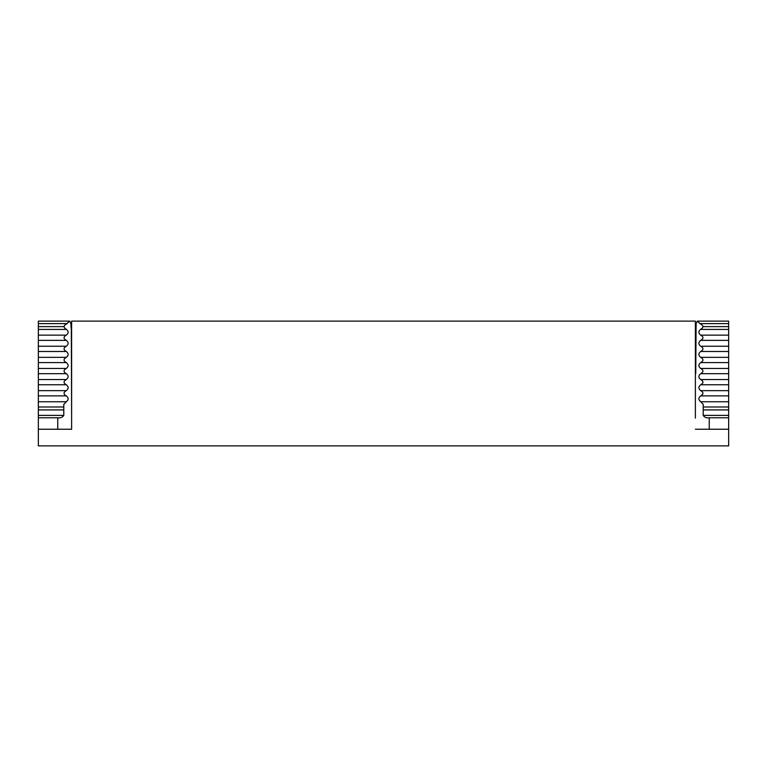 <?xml version="1.0" encoding="UTF-8"?>
<svg xmlns="http://www.w3.org/2000/svg" width="767" height="767" viewBox="0 0 767 767"><rect width="100%" height="100%" fill="white"/><g stroke="black" fill="none" stroke-linecap="round" stroke-linejoin="round"><path stroke-width="1.15" d="M709.245 429.242L709.245 417.785L728.65 417.785L728.65 445.876L38.35 445.876L38.35 429.242L71.619 429.242L71.619 321.124L695.381 321.124L695.381 418.149M695.381 417.785L695.381 373.682M71.619 417.785L71.312 329.417L70.89 323.616L69.759 321.124L66.537 323.962C63.335 325.63 63.258 327.404 66.307 329.283C68.714 331.239 68.714 333.194 66.307 335.15C63.306 336.895 63.306 338.63 66.307 340.375C68.714 342.331 68.714 344.287 66.307 346.243C63.306 347.988 63.306 349.733 66.307 351.478C68.714 353.434 68.714 355.389 66.307 357.345C63.306 359.09 63.306 360.835 66.307 362.58C68.714 364.536 68.714 366.492 66.307 368.448C63.306 370.193 63.306 371.937 66.307 373.682C68.714 375.638 68.714 377.594 66.307 379.55C63.306 381.295 63.306 383.04 66.307 384.775C68.714 386.741 68.714 388.696 66.307 390.652C63.306 392.388 63.306 394.133 66.307 395.877C68.714 397.833 68.714 399.789 66.307 401.745L63.795 404.362L63.795 415.378C62.549 417.363 60.535 418.159 57.755 417.785L38.35 417.785L38.35 321.124L69.759 321.124M728.65 417.785L728.65 340.375L700.693 340.375C703.694 338.63 703.694 336.895 700.693 335.15C698.286 333.194 698.286 331.239 700.693 329.283C703.742 327.404 703.665 325.63 700.463 323.962L697.241 321.124L696.11 323.616L695.746 373.682M700.693 340.375C698.286 342.331 698.286 344.287 700.693 346.243C703.694 347.988 703.694 349.733 700.693 351.478C698.286 353.434 698.286 355.389 700.693 357.345C703.694 359.09 703.694 360.835 700.693 362.58C698.286 364.536 698.286 366.492 700.693 368.448C703.694 370.193 703.694 371.937 700.693 373.682C698.286 375.638 698.286 377.594 700.693 379.55C703.694 381.295 703.694 383.04 700.693 384.775C698.286 386.741 698.286 388.696 700.693 390.652C703.694 392.388 703.694 394.133 700.693 395.877C698.286 397.833 698.286 399.789 700.693 401.745L703.205 404.362L703.205 415.378C704.451 417.363 706.465 418.159 709.245 417.785M728.65 429.242L695.381 429.242M38.35 429.242L38.35 417.785M728.65 340.375L728.65 321.124L697.241 321.124M71.619 429.242L71.619 418.149M696.11 326.617L695.381 326.617M71.619 326.617L70.89 326.617M696.11 323.616L695.381 323.616M71.619 323.616L70.89 323.616M57.755 429.242L57.755 417.785M728.65 415.378L703.205 415.378M63.795 415.378L38.35 415.378M728.65 409.914L703.205 409.914M63.795 409.914L38.35 409.914M728.65 406.98L703.205 406.98M63.795 406.98L38.35 406.98M728.65 401.745L700.693 401.745M66.307 401.745L38.35 401.745M728.65 395.877L700.693 395.877M66.307 395.877L38.35 395.877M728.65 390.652L700.693 390.652M66.307 390.652L38.35 390.652M728.65 384.775L700.693 384.775M66.307 384.775L38.35 384.775M728.65 379.55L700.693 379.55M66.307 379.55L38.35 379.55M728.65 373.682L700.693 373.682M66.307 373.682L38.35 373.682M728.65 368.448L700.693 368.448M66.307 368.448L38.35 368.448M728.65 362.58L700.693 362.58M66.307 362.58L38.35 362.58M728.65 357.345L700.693 357.345M66.307 357.345L38.35 357.345M728.65 351.478L700.693 351.478M66.307 351.478L38.35 351.478M728.65 346.243L700.693 346.243M66.307 346.243L38.35 346.243M66.307 340.375L38.35 340.375M728.65 335.15L700.693 335.15M66.307 335.15L38.35 335.15M728.65 329.417L700.396 329.417M66.604 329.417L38.35 329.417M728.65 326.617L703.205 326.617M63.795 326.617L38.35 326.617M728.65 323.616L699.792 323.616M67.208 323.616L38.35 323.616"/></g></svg>
